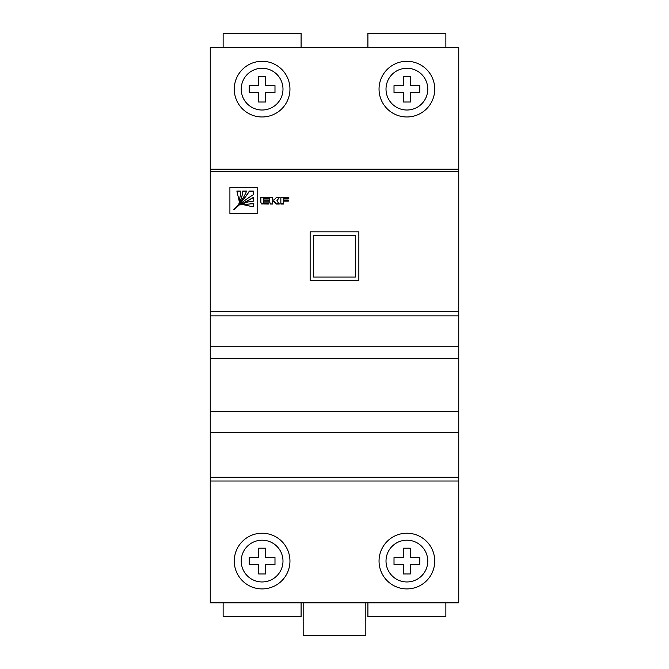 <?xml version="1.0" encoding="UTF-8"?>
<svg xmlns="http://www.w3.org/2000/svg" width="669" height="669" viewBox="0 0 669 669"><rect width="100%" height="100%" fill="white"/><g stroke="black" fill="none" stroke-linecap="round" stroke-linejoin="round"><path stroke-width="1" d="M241.225 89.136A20.881 20.881 0 0 0 262.106 110.017A20.881 20.881 0 0 0 282.987 89.136A20.881 20.881 0 0 0 262.106 68.255A20.881 20.881 0 0 0 241.225 89.136M386.013 89.136A20.881 20.881 0 0 0 406.894 110.017A20.881 20.881 0 0 0 427.775 89.136A20.881 20.881 0 0 0 406.894 68.255A20.881 20.881 0 0 0 386.013 89.136M386.013 561.074A20.881 20.881 0 0 0 406.894 581.955A20.881 20.881 0 0 0 427.775 561.074A20.881 20.881 0 0 0 406.894 540.192A20.881 20.881 0 0 0 386.013 561.074M241.225 561.074A20.881 20.881 0 0 0 262.106 581.955A20.881 20.881 0 0 0 282.987 561.074A20.881 20.881 0 0 0 262.106 540.192A20.881 20.881 0 0 0 241.225 561.074M289.953 561.074A27.839 27.839 0 0 0 262.106 533.226A27.839 27.839 0 0 0 234.267 561.074A27.839 27.839 0 0 0 262.106 588.912A27.839 27.839 0 0 0 289.953 561.074M434.733 561.074A27.839 27.839 0 0 0 406.894 533.226A27.839 27.839 0 0 0 379.047 561.074A27.839 27.839 0 0 0 406.894 588.912A27.839 27.839 0 0 0 434.733 561.074M434.733 89.136A27.839 27.839 0 0 0 406.894 61.289A27.839 27.839 0 0 0 379.047 89.136A27.839 27.839 0 0 0 406.894 116.975A27.839 27.839 0 0 0 434.733 89.136M289.953 89.136A27.839 27.839 0 0 0 262.106 61.289A27.839 27.839 0 0 0 234.267 89.136A27.839 27.839 0 0 0 262.106 116.975A27.839 27.839 0 0 0 289.953 89.136M458.75 169.182L210.25 169.182L210.25 47.374L458.75 47.374L458.75 481.019L210.25 481.019L210.25 602.836L458.75 602.836L458.75 481.019M210.25 169.182L210.25 481.019M265.593 548.195L265.593 557.586L274.984 557.586L274.984 564.552L265.593 564.552L265.593 573.952L258.627 573.952L258.627 564.552L249.228 564.552L249.228 557.586L258.627 557.586L258.627 548.195L265.593 548.195M403.407 564.552L403.407 573.952L410.373 573.952L410.373 564.552L419.772 564.552L419.772 557.586L410.373 557.586L410.373 548.195L403.407 548.195L403.407 557.586L394.016 557.586L394.016 564.552L403.407 564.552M265.593 85.657L265.593 76.258L258.627 76.258L258.627 85.657L249.228 85.657L249.228 92.615L258.627 92.615L258.627 102.014L265.593 102.014L265.593 92.615L274.984 92.615L274.984 85.657L265.593 85.657M268.378 200.173L268.378 201.185L263.72 201.185L263.72 203.075M268.829 203.075L268.829 204.045L261.428 203.961L260.86 202.331L260.86 197.648M268.829 197.648L268.829 198.66L263.72 198.66L263.72 200.173M269.766 202.331L269.766 197.464L272.659 197.464L272.659 199.989L274.014 199.989L276.381 197.48L279.408 197.48L276.857 200.825L279.316 204.045L276.314 204.045L273.437 201.202L272.659 201.202L272.659 204.045L270.427 204.045L269.766 202.331L269.766 197.648M272.659 197.648L272.659 200.173M288.824 197.648L288.824 198.618L283.74 198.618L283.74 200.215M288.824 198.618L283.74 198.434L283.74 200.031L288.314 200.031L288.314 201.143L283.74 201.143M288.314 200.959L283.74 200.959L283.74 204.045L280.855 204.045L280.855 197.648M257.155 187.554L257.155 213.787L229.91 213.787L229.91 187.362L257.155 187.362L257.155 213.62L229.91 213.62L229.91 187.362M310.14 280.554L358.86 280.554L358.86 231.834L310.14 231.834L310.14 280.554M355.381 277.075L355.381 235.312L313.619 235.312L313.619 277.075L355.381 277.075M410.373 102.014L410.373 92.615L419.772 92.615L419.772 85.657L410.373 85.657L410.373 76.258L403.407 76.258L403.407 85.657L394.016 85.657L394.016 92.615L403.407 92.615L403.407 102.014L410.373 102.014M301.092 47.374L301.092 33.45L223.128 33.45L223.128 47.374M445.872 47.374L445.872 33.45L367.908 33.45L367.908 47.374M367.908 602.836L367.908 616.759L445.872 616.759L445.872 602.836M223.128 602.836L223.128 616.759L301.092 616.759L301.092 602.836M365.826 602.836L365.826 635.55L303.174 635.55L303.174 602.836M253.275 194.821C246.527 198.768 240.171 203.752 234.2 209.765L233.874 209.522C240.087 203.719 245.255 197.564 249.361 191.066L253.275 191.066L253.275 194.821M234.2 209.765L233.874 209.69C240.004 203.986 245.163 197.848 249.361 191.259L253.275 191.259M240.539 204.614L253.275 197.464L253.275 201.235C248.809 201.461 244.628 202.682 240.731 204.89L253.275 197.648L253.275 200.123M239.176 201.085L236.893 191.066L240.322 191.066L240.514 194.487L239.176 201.085M238.942 203.159C241.208 199.429 242.462 195.398 242.713 191.066L246.627 191.066C244.821 195.499 242.354 199.596 239.226 203.343L238.942 203.343C241.191 199.646 242.446 195.624 242.713 191.259L242.713 191.066M242.713 204.714L253.275 203.552L253.275 206.872L242.713 204.538M242.822 204.53L253.275 203.727L253.275 205.826M242.713 191.259L246.627 191.259M236.893 191.259L240.322 191.066M240.322 191.259L240.514 194.587M280.855 204.045L280.855 197.464L288.824 197.464L288.824 198.434M283.74 203.869L280.855 203.869M270.427 204.045L269.766 202.155M272.659 204.045L270.427 203.869M273.437 201.202L272.659 201.018L272.659 203.869M274.34 201.612L273.437 201.018M276.314 204.045L274.34 201.436M279.316 203.869L276.314 203.869M279.408 197.48L276.857 200.817M263.72 202.891L268.829 202.891L268.829 203.869L261.428 203.777L260.86 202.155L260.86 197.464L268.829 197.464L268.829 198.476L263.72 198.476L263.72 199.989L268.378 199.989L268.378 201.001L263.72 201.001L263.72 202.891M458.75 411.468L210.25 411.468M458.75 315.852L210.25 315.852M458.75 171.573L210.25 171.573M458.75 311.746L210.25 311.746M458.75 346.81L210.25 346.81M458.75 358.517L210.25 358.517M458.75 432.233L210.25 432.233M458.75 477.273L210.25 477.273"/></g></svg>
